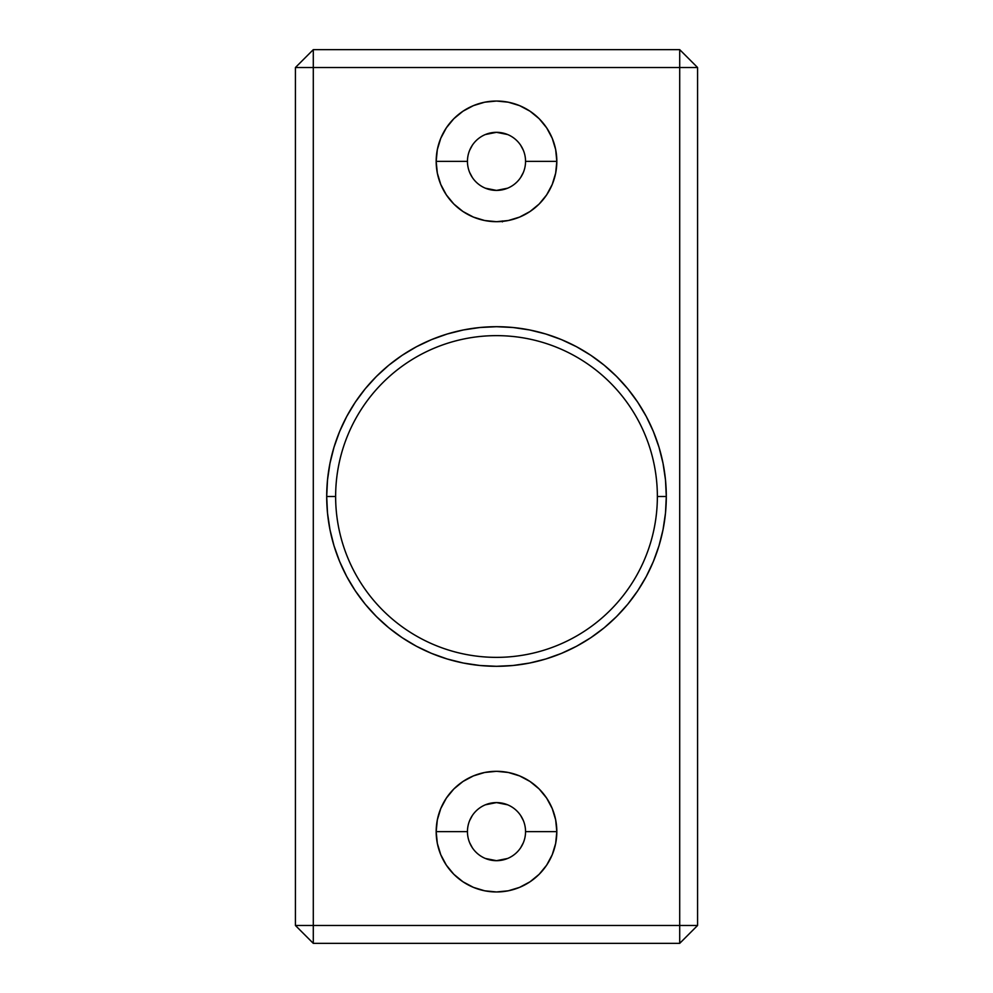 <?xml version="1.0" encoding="UTF-8"?>
<svg xmlns="http://www.w3.org/2000/svg" width="993" height="993" viewBox="0 0 993 993"><rect width="100%" height="100%" fill="white"/><g stroke="black" fill="none" stroke-linecap="round" stroke-linejoin="round"><path stroke-width="1.49" d="M467.455 161.362A29.045 29.045 0 0 0 496.5 190.408A29.045 29.045 0 0 0 525.545 161.362L556.825 161.362A60.325 60.325 0 0 1 496.5 221.687A60.325 60.325 0 0 1 436.175 161.362L467.455 161.362A29.045 29.045 0 0 1 496.5 132.317A29.045 29.045 0 0 1 525.545 161.362A29.045 29.045 0 0 1 496.5 190.408A29.045 29.045 0 0 1 467.455 161.362L436.175 161.362L437.33 149.595L440.768 138.275L446.341 127.849L453.838 118.701L462.986 111.204L473.413 105.63L484.733 102.192L496.5 101.038L508.267 102.192L519.587 105.63L530.014 111.204L539.162 118.701L546.659 127.849L552.232 138.275L555.67 149.595L556.825 161.362L555.67 173.13L552.232 184.45L546.659 194.876L539.162 204.024L530.014 211.521L519.587 217.095L508.267 220.533L496.5 221.687L484.733 220.533L473.413 217.095L462.986 211.521L453.838 204.024L446.341 194.876L440.768 184.45L437.33 173.13L436.175 161.362A60.325 60.325 0 0 1 496.5 101.038A60.325 60.325 0 0 1 556.825 161.362L525.545 161.362A29.045 29.045 0 0 0 496.5 132.317A29.045 29.045 0 0 0 467.455 161.362M467.455 831.637A29.045 29.045 0 0 0 496.5 860.683A29.045 29.045 0 0 0 525.545 831.637L556.825 831.637A60.325 60.325 0 0 1 496.5 891.962A60.325 60.325 0 0 1 436.175 831.637L467.455 831.637A29.045 29.045 0 0 1 496.5 802.592A29.045 29.045 0 0 1 525.545 831.637A29.045 29.045 0 0 1 496.5 860.683A29.045 29.045 0 0 1 467.455 831.637L436.175 831.637L437.33 819.87L440.768 808.55L446.341 798.124L453.838 788.976L462.986 781.479L473.413 775.905L484.733 772.467L496.5 771.313L508.267 772.467L519.587 775.905L530.014 781.479L539.162 788.976L546.659 798.124L552.232 808.55L555.67 819.87L556.825 831.637L555.67 843.405L552.232 854.725L546.659 865.151L539.162 874.299L530.014 881.796L519.587 887.37L508.267 890.808L496.5 891.962L484.733 890.808L473.413 887.37L462.986 881.796L453.838 874.299L446.341 865.151L440.768 854.725L437.33 843.405L436.175 831.637A60.325 60.325 0 0 1 496.5 771.313A60.325 60.325 0 0 1 556.825 831.637L525.545 831.637A29.045 29.045 0 0 0 496.5 802.592A29.045 29.045 0 0 0 467.455 831.637M335.634 496.5A160.866 160.866 0 0 0 496.5 657.366A160.866 160.866 0 0 0 657.366 496.5L666.303 496.5A169.803 169.803 0 0 1 496.5 666.303A169.803 169.803 0 0 1 326.697 496.5L335.634 496.5A160.866 160.866 0 0 1 496.5 335.634A160.866 160.866 0 0 1 657.366 496.5A160.866 160.866 0 0 1 496.5 657.366A160.866 160.866 0 0 1 335.634 496.5L326.697 496.5L327.516 479.855L329.961 463.371L334.008 447.21L339.618 431.521L346.743 416.452L355.308 402.165L365.238 388.772L376.434 376.434L388.772 365.238L402.165 355.308L416.452 346.743L431.521 339.618L447.21 334.008L463.371 329.961L479.855 327.516L496.5 326.697L513.145 327.516L529.629 329.961L545.79 334.008L561.479 339.618L576.548 346.743L590.835 355.308L604.228 365.238L616.566 376.434L627.762 388.772L637.692 402.165L646.257 416.452L653.382 431.521L658.992 447.21L663.039 463.371L665.484 479.855L666.303 496.5L665.484 513.145L663.039 529.629L658.992 545.79L653.382 561.479L646.257 576.548L637.692 590.835L627.762 604.228L616.566 616.566L604.228 627.762L590.835 637.692L576.548 646.257L561.479 653.382L545.79 658.992L529.629 663.039L513.145 665.484L496.5 666.303L479.855 665.484L463.371 663.039L447.21 658.992L431.521 653.382L416.452 646.257L402.165 637.692L388.772 627.762L376.434 616.566L365.238 604.228L355.308 590.835L346.743 576.548L339.618 561.479L334.008 545.79L329.961 529.629L327.516 513.145L326.697 496.5A169.803 169.803 0 0 1 496.5 326.697A169.803 169.803 0 0 1 666.303 496.5L657.366 496.5A160.866 160.866 0 0 0 496.5 335.634A160.866 160.866 0 0 0 335.634 496.5M523.336 172.472L520.655 177.499M507.609 188.198L496.5 190.408L485.391 188.198M472.345 177.499L469.664 172.472M469.664 150.253L472.345 145.226M485.391 134.527L496.5 132.317L507.609 134.527M520.655 145.226L523.336 150.253M523.336 842.747L520.655 847.774M507.609 858.473L496.5 860.683L485.391 858.473M472.345 847.774L469.664 842.747M469.664 820.528L472.345 815.501M485.391 804.802L496.5 802.592L507.609 804.802M520.655 815.501L523.336 820.528M697.582 925.476L697.582 67.524L679.708 49.65L313.291 49.65L295.418 67.524L295.418 925.476L313.291 943.35L679.708 943.35L697.582 925.476L697.582 67.524L679.708 49.65L313.291 49.65L313.291 925.476L679.708 925.476L679.708 67.524L313.291 67.524L679.708 67.524L679.708 49.65L679.708 67.524L697.582 67.524L679.708 67.524L679.708 925.476L697.582 925.476L679.708 925.476L679.708 943.35L697.582 925.476M616.566 616.566L604.228 627.762M388.772 627.762L376.434 616.566M376.434 376.434L388.772 365.238M604.228 365.238L616.566 376.434M313.291 67.524L313.291 49.65L295.418 67.524L313.291 67.524L295.418 67.524L295.418 925.476L313.291 925.476L313.291 67.524M313.291 925.476L295.418 925.476L313.291 943.35L313.291 925.476L313.291 943.35L679.708 943.35L679.708 925.476L313.291 925.476M502.359 220.955L502.396 221.873"/></g></svg>
